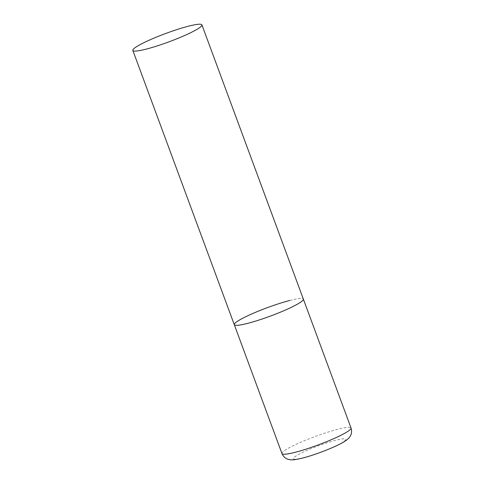<?xml version="1.0" encoding="UTF-8"?>
<svg xmlns="http://www.w3.org/2000/svg" width="484" height="484" viewBox="0 0 484 484"><rect width="100%" height="100%" fill="white"/><g stroke="black" fill="none" stroke-linecap="round" stroke-linejoin="round"><path stroke-width="0.36" stroke-dasharray="2.42 1.81" d="M289.831 300.461A36.826 4.483 159.7 0 1 303.359 299.118A36.826 4.483 -20.3 0 0 279.177 303.571A36.826 4.483 -20.3 0 0 241.365 318.98A36.826 4.483 -20.3 0 0 234.286 324.667M281.966 453.562A36.826 4.483 159.7 0 1 300.497 442.376A36.826 4.483 159.7 0 1 337.511 429.356A36.826 4.483 159.7 0 1 351.039 428.013M303.583 457.701A27.987 3.406 159.7 0 1 298.676 454.397A27.987 3.406 159.7 0 1 335.515 440.325A27.987 3.406 159.7 0 1 340.415 443.628A27.987 3.406 159.7 0 1 303.583 457.701"/><path stroke-width="0.73" d="M201.913 24.872A36.826 4.483 -20.3 0 0 177.731 29.33A36.826 4.483 -20.3 0 0 139.918 44.734A36.826 4.483 -20.3 0 0 132.84 50.427A36.826 4.483 -20.3 0 0 157.028 45.968A36.826 4.483 -20.3 0 0 194.834 30.565A36.826 4.483 -20.3 0 0 201.913 24.872L351.039 428.013A36.826 4.483 159.7 0 1 332.508 439.194A36.826 4.483 159.7 0 1 295.494 452.219A36.826 4.483 159.7 0 1 281.966 453.562L234.286 324.667A36.826 4.483 -20.3 0 0 258.474 320.208A36.826 4.483 -20.3 0 0 296.281 304.805A36.826 4.483 -20.3 0 0 303.359 299.118A36.826 4.483 159.7 0 1 284.828 310.298A36.826 4.483 159.7 0 1 247.82 323.324A36.826 4.483 159.7 0 1 234.286 324.667A36.826 4.483 159.7 0 1 252.817 313.481A36.826 4.483 159.7 0 1 289.831 300.461M281.966 453.562C284.06 458.173 287.302 459.044 287.792 459.201C291.15 460.006 292.04 460.574 302.748 458.033C316.657 454.5 338.558 445.758 345.522 440.809C347.712 439.357 349.303 437.784 350.283 436.084C350.555 435.642 352.455 432.871 351.039 428.013M234.286 324.667L132.84 50.427"/></g></svg>

